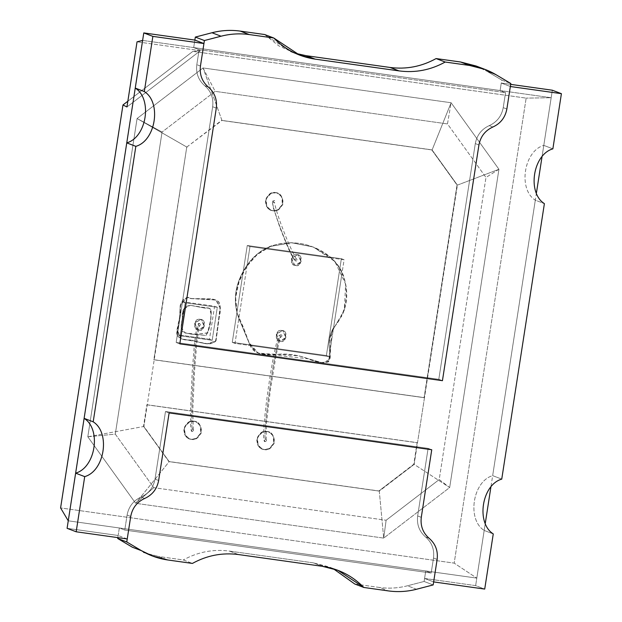 <?xml version="1.0" encoding="UTF-8"?>
<svg xmlns="http://www.w3.org/2000/svg" width="622" height="622" viewBox="0 0 622 622"><rect width="100%" height="100%" fill="white"/><g stroke="black" fill="none" stroke-linecap="round" stroke-linejoin="round"><path stroke-width="0.47" stroke-dasharray="3.11 2.33" d="M431.178 573.033L124.773 530.061L119.323 527.977L425.736 570.949L431.178 573.033L425.736 570.949L424.569 578.46L433.651 581.92L424.569 578.46L475.643 585.621L484.717 589.081L475.643 585.621L484.18 530.449L493.262 533.917L484.18 530.449C466.764 519.564 472.689 481.296 492.663 475.651L501.744 479.119L492.663 475.651L535.309 200.175L544.39 203.643L535.309 200.175C517.893 189.29 523.817 151.022 543.791 145.377L552.872 148.845L543.791 145.377L552.336 90.213L543.791 145.377C523.817 151.022 517.893 189.29 535.309 200.175L492.663 475.651C472.689 481.296 466.764 519.564 484.18 530.449L475.643 585.621L424.569 578.46L425.736 570.949L119.323 527.977L124.773 530.061L127.09 515.047L130.721 516.431L127.09 515.047L124.773 530.061L431.178 573.033L433.503 558.02L431.178 573.033L124.773 530.061L119.323 527.977L117.83 537.633L119.323 527.977L124.773 530.061L127.09 515.047C128.707 506.596 133.357 500.609 141.054 497.079C133.357 500.609 128.707 506.596 127.09 515.047L124.773 530.061L431.178 573.033L433.503 558.02C434.521 549.483 431.878 542.47 425.58 536.98C419.282 531.491 416.639 524.478 417.657 515.941L428.115 448.361L165.483 411.531L155.018 479.111C153.409 487.562 148.751 493.549 141.054 497.079C148.751 493.549 153.409 487.562 155.018 479.111L165.483 411.531L428.115 448.361L417.657 515.941C416.639 524.478 419.282 531.491 425.58 536.98C431.878 542.47 434.521 549.483 433.503 558.02L437.134 559.403L433.503 558.02L431.178 573.033L425.736 570.949L431.178 573.033M199.141 49.667L505.546 92.631L500.104 90.555L193.691 47.583L199.141 49.667L193.691 47.583L500.104 90.555L501.262 83.045L510.343 86.512L501.262 83.045L510.678 84.367L501.262 83.045L500.104 90.555L505.546 92.631L503.229 107.645L506.86 109.029L503.229 107.645L505.546 92.631L199.141 49.667L196.816 64.672L199.141 49.667L505.546 92.631L503.229 107.645C501.612 116.096 496.962 122.083 489.265 125.613C496.962 122.083 501.612 116.096 503.229 107.645C501.612 116.096 496.962 122.083 489.265 125.613L492.896 126.997L489.265 125.613C481.568 129.143 476.911 135.13 475.301 143.581C476.911 135.13 481.568 129.143 489.265 125.613C481.568 129.143 476.911 135.13 475.301 143.581L478.932 144.965L475.301 143.581L438.805 379.303L475.301 143.581L438.805 379.303L442.436 380.687L438.805 379.303L176.174 342.473L438.805 379.303L176.174 342.473L179.805 343.857L176.174 342.473L212.662 106.751L176.174 342.473L212.662 106.751L216.293 108.135L212.662 106.751C213.68 98.214 211.045 91.201 204.739 85.712C211.045 91.201 213.68 98.214 212.662 106.751C213.68 98.214 211.045 91.201 204.739 85.712L208.37 87.096L204.739 85.712C198.441 80.222 195.798 73.209 196.816 64.672C195.798 73.209 198.441 80.222 204.739 85.712C198.441 80.222 195.798 73.209 196.816 64.672L200.447 66.064L196.816 64.672L199.141 49.667L196.816 64.672C195.798 73.209 198.441 80.222 204.739 85.712C211.045 91.201 213.68 98.214 212.662 106.751L176.174 342.473L438.805 379.303L475.301 143.581C476.911 135.13 481.568 129.143 489.265 125.613C496.962 122.083 501.612 116.096 503.229 107.645L505.546 92.631L500.104 90.555L501.729 80.044L510.81 83.511L501.729 80.044L487.096 71.336L496.177 74.796L487.096 71.336L501.729 80.044L500.104 90.555L505.546 92.631L199.141 49.667L193.691 47.583L194.857 40.08L193.691 47.583L199.141 49.667M127.238 538.955L118.164 535.488L127.238 538.955M67.09 528.327L118.164 535.488L67.09 528.327M429.211 538.364L425.58 536.98C431.878 542.47 434.521 549.483 433.503 558.02L437.134 559.403L433.503 558.02C434.521 549.483 431.878 542.47 425.58 536.98L429.211 538.364M421.288 517.333L417.657 515.941C416.639 524.478 419.282 531.491 425.58 536.98C419.282 531.491 416.639 524.478 417.657 515.941L421.288 517.333M431.746 449.745L428.115 448.361L431.746 449.745L428.115 448.361L417.657 515.941L428.115 448.361L431.746 449.745M169.114 412.915L165.483 411.531L169.114 412.915L165.483 411.531L428.115 448.361L165.483 411.531L169.114 412.915M158.649 480.503L155.018 479.111L158.649 480.503L155.018 479.111L165.483 411.531L155.018 479.111L158.649 480.503M144.685 498.463L141.054 497.079C148.751 493.549 153.409 487.562 155.018 479.111C153.409 487.562 148.751 493.549 141.054 497.079L144.685 498.463M209.474 339.254L177.371 334.753L182.487 301.732L214.59 306.234L209.474 339.254L212.195 340.296L217.311 307.268L185.208 302.766L180.1 335.794L212.195 340.296L180.1 335.794L177.371 334.753L209.474 339.254L214.59 306.234L182.487 301.732L177.371 334.753L180.1 335.794L185.208 302.766L182.487 301.732L185.208 302.766L217.311 307.268L214.59 306.234L217.311 307.268L212.195 340.296L209.474 339.254M190.348 305.348C184.182 306.374 181.624 310.775 182.681 318.565C181.072 323.961 180.971 328.214 182.386 331.332C188.87 335.297 198.675 334.201 205.82 335.608C210.399 329.054 211.021 319.692 211.223 312.073C211.247 308.652 209.256 307.354 205.244 308.178L190.348 305.348L209.723 308.434L211.239 314.017L210.765 320.12L207.802 332.887L197.275 334.364L185.084 333.019L181.259 327.25L183.754 309.165L190.161 305.278L183.576 309.095L181.08 327.18L184.897 332.949L197.096 334.294L207.616 332.817L210.586 320.058L211.06 313.954L209.544 308.364L190.348 305.348M333.571 327.716L341.999 273.276C350.124 291.143 346.516 313.675 333.571 327.716C346.516 313.675 350.124 291.143 341.999 273.276C339.511 267.413 335.896 262.297 331.161 257.936L265.143 248.676L270.267 246.258C292.597 239.175 312.889 243.062 331.161 257.936L313.037 246.95L291.391 242.681L270.624 246.398C259.428 251.148 250.65 259.117 244.29 270.306C232.791 289.417 232.97 311.731 243.925 328.618C246.405 338.43 250.332 346.166 255.704 351.834C262.119 354.773 269.629 355.636 278.221 354.416C286.781 353.685 295.738 354.75 305.107 357.611C315.657 362.253 323.51 363.645 328.68 361.779C330.189 356.414 330.601 348.514 329.924 338.096C332.529 329.901 336.455 322.593 341.703 316.17C347.084 305.091 348.157 293.359 344.915 280.965C338.951 251.047 298.91 235.186 270.624 246.398L291.749 242.821L313.402 247.089L334.854 261.465L345.63 284.122L344.363 310.059L331.674 332.101L329.932 359.205L322.67 362.921L308.862 358.863L258.488 353.273L249.127 342.73L243.311 327.172L237.122 313.029L235.637 297.534L239.143 281.432L246.607 266.574L257.228 254.538L270.624 246.398L265.143 248.676C257.998 252.68 251.98 258.184 247.097 265.19C235.038 282.808 232.294 300.543 238.864 318.394L250.161 345.505L329.108 356.577L329.792 352.153C333.097 368.022 318.899 362.688 304.741 357.471C295.38 354.61 286.415 353.545 277.855 354.276C266.807 355.053 254.336 355.621 250.161 345.505L258.13 353.133L298.762 355.831L321.418 362.642L328.711 361.164L329.792 352.153C328.214 342.574 329.473 334.426 333.571 327.716C329.473 334.426 328.214 342.574 329.792 352.153L333.571 327.716L329.108 356.577L250.161 345.505L238.864 318.394C232.294 300.543 235.038 282.808 247.097 265.19L234.992 343.375L250.161 345.505L234.992 343.375L232.27 342.341L326.379 355.535L329.108 356.577L326.379 355.535L341.369 258.705L247.261 245.511L232.27 342.341L234.992 343.375L247.097 265.19C251.98 258.184 257.998 252.68 265.143 248.676L249.982 246.545L247.097 265.19L249.982 246.545L247.261 245.511L249.982 246.545L344.098 259.747L341.369 258.705L344.098 259.747L333.571 327.716M186.755 147.095L221.626 120.365L431.73 149.832L457.022 184.998L424.111 397.598L153.844 359.695L186.755 147.095L154.202 359.835L424.476 397.738L417.502 442.771L147.235 404.868L154.202 359.835L143.892 426.467L87.811 436.784L135.65 503.315L383.696 538.1L449.667 487.531L498.937 169.27L451.098 102.739L203.052 67.954L137.081 118.522L87.811 436.784L137.081 118.522L187.113 147.235L137.081 118.522L203.052 67.954L451.098 102.739L498.937 169.27L449.667 487.531L383.696 538.1L135.65 503.315L87.811 436.784L143.892 426.467L169.176 461.633L135.65 503.315L169.176 461.633L379.288 491.1L383.696 538.1L379.288 491.1L414.159 464.37L449.667 487.531L414.159 464.37L417.502 442.771L457.388 185.138L498.937 169.27L457.388 185.138L432.096 149.972L451.098 102.739L432.096 149.972L221.984 120.505L203.052 67.954L221.984 120.505L186.755 147.095L153.844 359.695L424.111 397.598L457.022 184.998L431.73 149.832L221.626 120.365L432.096 149.972L457.388 185.138L424.476 397.738L153.844 359.695L186.755 147.095M275.841 192.742C271.783 191.654 268.401 194.243 265.695 200.525C266.379 207.282 268.836 210.687 273.05 210.757C277.109 211.853 280.491 209.256 283.204 202.982C282.512 196.225 280.055 192.812 275.841 192.742L277.7 193.224L282.147 197.065L282.761 204.716L277.964 210.011L273.05 210.757L271.192 210.283L266.745 206.434L266.13 198.783L270.928 193.489L275.841 192.742L270.562 193.349L265.773 198.651L266.387 206.294L270.827 210.143L272.693 210.617L277.599 209.871L282.396 204.576L281.782 196.925L277.342 193.084L275.841 192.742M216.036 340.809L219.294 316.971C220.81 310.938 220.678 305.931 218.897 301.958C216.355 299.711 212.677 298.715 207.849 298.972L191.366 298.653C190.511 297.969 189.088 297.643 187.105 297.689C183.42 299.081 181.134 302.362 180.248 307.525C181.033 315.797 178.273 327.009 176.78 334.605C179.602 338.889 184.392 340.693 191.156 340.001C197.532 341.33 210.15 347.465 216.036 340.809L207.732 343.857L181.142 338.834L177.286 330.15L179.983 317.337L180.621 305.215L186.748 297.549L180.256 305.075L179.618 317.197L176.92 330.01L180.777 338.695L207.367 343.717L216.036 340.809L219.986 307.734L215.818 299.936L190.044 298.412L188.567 297.277L186.748 297.549L188.925 297.417L190.41 298.552L216.184 300.076L220.351 307.874L216.036 340.809M127.844 101.23L192.867 51.385L526.158 98.128L454.177 563.128L60.591 507.933L454.177 563.128L526.158 98.128L192.867 51.385L200.377 50.701L137.042 41.814L200.377 50.701L192.867 51.385L127.844 101.23M142.625 40.422L551.17 97.716L526.158 98.128L551.17 97.716L541.98 157.086L551.17 97.716L142.625 40.422M536.459 192.758L490.851 487.36L536.459 192.758M485.331 523.032L476.802 578.11L454.177 563.128L476.802 578.11L68.257 520.816L476.802 578.11L485.331 523.032M126.95 106.976L200.377 50.701L126.95 106.976M147.235 404.868L417.502 442.771L146.87 404.735L143.892 426.467L147.235 404.868M169.176 461.633L143.526 426.327L169.176 461.633L379.288 491.1L169.176 461.633M414.159 464.37L378.922 490.96L414.159 464.37L417.137 442.631L414.159 464.37M146.87 404.735L417.137 442.631L413.793 464.23L378.922 490.96L168.811 461.493L143.526 426.327L146.87 404.735M194.235 421.343C190.176 420.254 186.794 422.843 184.089 429.126C184.781 435.882 187.23 439.287 191.452 439.357C195.51 440.454 198.892 437.857 201.598 431.582C200.906 424.826 198.457 421.413 194.235 421.343L196.101 421.825L200.541 425.666L201.155 433.316L196.365 438.611L191.452 439.357L189.586 438.883L185.146 435.035L184.532 427.384L189.321 422.089L194.235 421.343L188.964 421.949L184.166 427.252L184.781 434.895L189.22 438.743L191.086 439.218L196 438.471L200.789 433.176L200.175 425.526L195.736 421.685L194.235 421.343M267.196 431.575C263.129 430.486 259.747 433.075 257.041 439.357C257.733 446.114 260.183 449.519 264.404 449.589C268.463 450.686 271.845 448.089 274.551 441.814C273.867 435.058 271.41 431.645 267.196 431.575L269.054 432.057L273.493 435.898L274.108 443.548L269.318 448.843L264.404 449.589L262.538 449.115L258.099 445.266L257.485 437.616L262.282 432.321L267.196 431.575L261.916 432.181L257.119 437.476L257.733 445.127L262.181 448.975L264.039 449.449L268.953 448.703L273.75 443.408L273.136 435.758L268.688 431.917L267.196 431.575M215.671 340.669C209.785 347.325 197.166 341.19 190.791 339.869C184.026 340.553 179.237 338.749 176.415 334.465C177.908 326.869 180.668 315.657 179.89 307.385C180.777 302.222 183.062 298.949 186.748 297.549C188.73 297.51 190.145 297.829 191.008 298.513L207.484 298.832C212.312 298.576 215.997 299.571 218.532 301.818C220.312 305.791 220.452 310.798 218.936 316.831L215.671 340.669M326.379 355.535L232.27 342.341L247.261 245.511L341.369 258.705L326.379 355.535M297.324 254.88C291.547 252.167 289.347 266.41 295.699 265.392C301.468 268.105 303.676 253.862 297.324 254.88L298.412 255.16L301.359 261.87L295.699 265.392L294.61 265.112L291.664 258.41L297.324 254.88L291.298 258.27L294.245 264.972L295.333 265.252L300.994 261.73L298.047 255.02L297.324 254.88M282.147 330.702C276.378 327.988 274.17 342.232 280.522 341.214C286.299 343.927 288.499 329.683 282.147 330.702L283.235 330.982L286.182 337.684L280.522 341.214L279.433 340.934L276.487 334.224L282.147 330.702L276.121 334.092L279.076 340.794L280.157 341.074L285.825 337.552L282.87 330.842L282.147 330.702M331.161 257.936C335.896 262.297 339.511 267.413 341.999 273.276L344.098 259.747L331.161 257.936M266.83 431.435C271.044 431.505 273.501 434.918 274.193 441.674C271.48 447.949 268.098 450.546 264.039 449.449C259.825 449.387 257.368 445.974 256.684 439.218C259.39 432.935 262.772 430.346 266.83 431.435M281.144 334.69C282.326 335.623 282.217 336.378 280.794 336.945C276.51 333.314 261.45 439.218 265.664 439.326C264.226 439.824 264.07 440.57 265.205 441.558C266.644 441.068 266.799 440.322 265.664 439.326L266.177 439.622L266.441 423.255L270.446 389.349L276.191 354.804C279.068 341.952 280.732 335.958 281.175 336.829L280.794 336.945C282.217 336.378 282.326 335.623 281.144 334.69C279.729 335.258 279.612 336.012 280.794 336.945L280.794 336.945C279.612 336.012 279.729 335.258 281.144 334.69L279.496 335.305C278.563 335.165 276.751 341.346 274.061 353.84C269.544 377.43 266.224 400.692 264.117 423.636C262.896 434.615 263.697 442.911 265.026 441.511L265.205 441.558C264.07 440.57 264.226 439.824 265.664 439.326C266.799 440.322 266.644 441.068 265.205 441.558M193.877 421.203C198.091 421.273 200.548 424.686 201.233 431.443C198.527 437.717 195.145 440.314 191.086 439.218C186.864 439.155 184.415 435.742 183.723 428.986C186.429 422.703 189.811 420.114 193.877 421.203M199.545 323.549C200.727 324.482 200.611 325.228 199.195 325.796C195.417 322.072 189.578 429.732 192.525 429.079C191.179 429.81 191.148 430.564 192.431 431.349C193.776 430.618 193.807 429.864 192.525 429.079L193.318 429.483L192.773 410.497L194.546 370.868L196.692 344.223C198.27 331.122 199.304 324.917 199.786 325.594L199.195 325.796C200.611 325.228 200.727 324.482 199.545 323.549C198.13 324.116 198.014 324.863 199.195 325.796L199.195 325.796C198.014 324.863 198.13 324.116 199.545 323.549L199.779 323.603C199.429 324.521 198.62 320.47 196.521 328.595L194.414 344.098L192.245 371.039L190.48 410.714L190.565 425.813C191.001 430.284 191.506 432.103 192.074 431.279L192.431 431.349C191.148 430.564 191.179 429.81 192.525 429.079C193.807 429.864 193.776 430.618 192.431 431.349M275.476 192.602C279.698 192.672 282.147 196.085 282.839 202.842C280.133 209.116 276.751 211.713 272.693 210.617C268.471 210.555 266.014 207.142 265.33 200.385C268.035 194.103 271.417 191.514 275.476 192.602M295.971 261.123C294.789 260.19 294.906 259.444 296.321 258.869C297.503 259.802 297.386 260.556 295.971 261.123C290.979 258.192 268.626 199.895 273.167 200.992C273.035 202.531 273.641 202.951 274.994 202.236C275.134 200.696 274.527 200.276 273.167 200.992L274.489 200.548L274.994 202.236L273.68 202.679L273.167 200.992L272.654 201.131L273.167 200.992C268.626 199.895 290.979 258.192 295.971 261.123C297.386 260.556 297.503 259.802 296.321 258.869C294.906 259.444 294.789 260.19 295.971 261.123L294.175 259.623C292.115 256.544 289.564 251.389 286.524 244.166L280.164 228.29L273.206 207.46L272.374 201.925L272.654 201.131L274.489 200.548M190.161 305.278L205.066 308.108C209.078 307.284 211.068 308.582 211.045 312.011C210.842 319.622 210.22 328.984 205.633 335.538C198.488 334.131 188.684 335.227 182.207 331.262C180.792 328.144 180.885 323.891 182.495 318.495C181.445 310.705 184.003 306.304 190.161 305.278M200.548 319.553C194.772 316.839 192.571 331.083 198.923 330.064C204.7 332.786 206.901 318.542 200.548 319.553L201.637 319.832L204.584 326.542L198.923 330.064L197.835 329.784L194.888 323.082L200.548 319.553L194.523 322.942L197.477 329.644L198.558 329.924L204.226 326.402L201.271 319.7L200.548 319.553M200.183 319.42C206.535 318.402 204.335 332.646 198.558 329.924C192.206 330.943 194.414 316.699 200.183 319.42M281.782 330.562C288.142 329.543 285.933 343.795 280.157 341.074C273.804 342.092 276.012 327.848 281.782 330.562M296.958 254.74C303.311 253.729 301.11 267.973 295.333 265.252C288.981 266.27 291.189 252.027 296.958 254.74M192.525 429.079C189.578 429.732 195.417 322.072 199.195 325.796M265.664 439.326C261.45 439.218 276.51 333.314 280.794 336.945M296.321 258.869L294.766 256.295C290.544 248.108 286.361 238.444 282.225 227.287C277.319 214.878 273.812 201.582 274.644 202.251L273.68 202.679M87.811 436.784L137.081 118.522L203.052 67.954L451.098 102.739L498.937 169.27L449.667 487.531L383.696 538.1L135.65 503.315L87.811 436.784L115.295 434.133L153.79 487.671L386.122 520.256L439.21 479.562L485.976 177.464L447.482 123.926L215.15 91.348L162.062 132.043L115.295 434.133L162.062 132.043L137.081 118.522L87.811 436.784L135.65 503.315L153.79 487.671L115.295 434.133L87.811 436.784M383.696 538.1L386.122 520.256L153.79 487.671L135.65 503.315L383.696 538.1L449.667 487.531L439.21 479.562L386.122 520.256L383.696 538.1M498.937 169.27L485.976 177.464L439.21 479.562L449.667 487.531L498.937 169.27L451.098 102.739L447.482 123.926L485.976 177.464L498.937 169.27M203.052 67.954L215.15 91.348L447.482 123.926L451.098 102.739L203.052 67.954L137.081 118.522L162.062 132.043L215.15 91.348L203.052 67.954M506.86 109.029L503.229 107.645L506.86 109.029M492.896 126.997L489.265 125.613L492.896 126.997M478.932 144.965L475.301 143.581L478.932 144.965M442.436 380.687L438.805 379.303L442.436 380.687M179.805 343.857L176.174 342.473L179.805 343.857M216.293 108.135L212.662 106.751L216.293 108.135M208.37 87.096L204.739 85.712L208.37 87.096M200.447 66.064L196.816 64.672L200.447 66.064M194.857 40.08L193.691 47.583L500.104 90.555L193.691 47.583L194.857 40.08M264.661 34.529L278.687 45.81L295.193 53.267L290.598 51.688L264.661 34.529M480.549 67.884L487.096 71.336L476.071 65.994M143.355 552.538L158.867 556.534L167.948 560.002L158.867 556.534L183.319 559.963L192.4 563.431L183.319 559.963L158.867 556.534L147.95 554.116M130.721 516.431L127.09 515.047C128.707 506.596 133.357 500.609 141.054 497.079C133.357 500.609 128.707 506.596 127.09 515.047L130.721 516.431M354.765 584.004L379.218 587.432L388.291 590.9L379.218 587.432L354.765 584.004M433.184 584.921L424.111 581.461L425.736 570.949L119.323 527.977L425.736 570.949L424.111 581.461L433.184 584.921M238.498 554.552L229.417 551.092L313.317 562.856L322.39 566.323L313.317 562.856L229.417 551.092C213.229 548.969 197.866 551.932 183.319 559.963C197.866 551.932 213.229 548.969 229.417 551.092L238.498 554.552M416.53 589.252L407.457 585.784L424.111 581.461L407.457 585.784C398.103 588.194 388.696 588.746 379.218 587.432C388.696 588.746 398.103 588.194 407.457 585.784L416.53 589.252M333.306 568.733L313.317 562.856L328.828 566.844L333.306 568.733M299.672 55.156L290.598 51.688M337.909 570.312L328.828 566.844"/><path stroke-width="0.93" d="M433.651 581.92L437.134 559.403L433.651 581.92L484.717 589.081L493.262 533.917C475.846 523.024 481.77 484.763 501.744 479.119L544.39 203.643C526.974 192.75 532.899 154.489 552.872 148.845L561.409 93.673L510.343 86.512L506.86 109.029C505.243 117.48 500.593 123.475 492.896 126.997C485.199 130.527 480.542 136.513 478.932 144.965L442.436 380.687L179.805 343.857L216.293 108.135C217.311 99.598 214.676 92.592 208.37 87.096C202.072 81.606 199.429 74.593 200.447 66.064L203.93 43.54L152.864 36.379L144.32 91.551C161.736 102.436 155.811 140.704 135.837 146.349L93.191 421.825C110.607 432.71 104.683 470.978 84.709 476.623L76.172 531.787L127.238 538.955L130.721 516.431L127.238 538.955L76.172 531.787L84.709 476.623C104.683 470.978 110.607 432.71 93.191 421.825L135.837 146.349C155.811 140.704 161.736 102.436 144.32 91.551L152.864 36.379L203.93 43.54L194.857 40.08L143.783 32.919L152.864 36.379L143.783 32.919L135.246 88.083L144.32 91.551L135.246 88.083C152.662 98.976 146.738 137.237 126.764 142.881L135.837 146.349L126.764 142.881L84.118 418.357L93.191 421.825L84.118 418.357C101.534 429.25 95.609 467.511 75.635 473.155L84.709 476.623L75.635 473.155L67.09 528.327L76.172 531.787L67.09 528.327L75.635 473.155C95.609 467.511 101.534 429.25 84.118 418.357L126.764 142.881C146.738 137.237 152.662 98.976 135.246 88.083L143.783 32.919L194.857 40.08L203.93 43.54L200.447 66.064C199.429 74.593 202.072 81.606 208.37 87.096C214.676 92.592 217.311 99.598 216.293 108.135L179.805 343.857L442.436 380.687L478.932 144.965C480.542 136.513 485.199 130.527 492.896 126.997C500.593 123.475 505.243 117.48 506.86 109.029L510.343 86.512L561.409 93.673L552.872 148.845C532.899 154.489 526.974 192.75 544.39 203.643L501.744 479.119C481.77 484.763 475.846 523.024 493.262 533.917L484.717 589.081L433.651 581.92M429.211 538.364C435.509 543.861 438.152 550.874 437.134 559.403C438.152 550.874 435.509 543.861 429.211 538.364C422.906 532.875 420.27 525.862 421.288 517.333C420.27 525.862 422.906 532.875 429.211 538.364C422.906 532.875 420.27 525.862 421.288 517.333L431.746 449.745L421.288 517.333L431.746 449.745L169.114 412.915L431.746 449.745L169.114 412.915L158.649 480.503C157.039 488.946 152.382 494.941 144.685 498.463C152.382 494.941 157.039 488.946 158.649 480.503C157.039 488.946 152.382 494.941 144.685 498.463C136.988 501.993 132.338 507.98 130.721 516.431C132.338 507.98 136.988 501.993 144.685 498.463C136.988 501.993 132.338 507.98 130.721 516.431L126.771 541.956L130.721 516.431C132.338 507.98 136.988 501.993 144.685 498.463C152.382 494.941 157.039 488.946 158.649 480.503L169.114 412.915L431.746 449.745L421.288 517.333C420.27 525.862 422.906 532.875 429.211 538.364C435.509 543.861 438.152 550.874 437.134 559.403C438.152 550.874 435.509 543.861 429.211 538.364M552.336 90.213L561.409 93.673L552.336 90.213L510.678 84.367L552.336 90.213M122.969 104.962L127.844 101.23L122.969 104.962L60.591 507.933L122.969 104.962L126.95 106.976L122.969 104.962M137.042 41.814L142.625 40.422L137.042 41.814L126.95 106.976L137.042 41.814M541.98 157.086L536.459 192.758L541.98 157.086M490.851 487.36L485.331 523.032L490.851 487.36M68.257 520.816L60.591 507.933L68.257 520.816L142.625 40.422L68.257 520.816M485.152 69.462L476.071 65.994L460.56 61.998L469.633 65.466L485.152 69.462L496.177 74.796L510.81 83.511L506.86 109.029C505.243 117.48 500.593 123.475 492.896 126.997C485.199 130.527 480.542 136.513 478.932 144.965L442.436 380.687L179.805 343.857L216.293 108.135C217.311 99.598 214.676 92.592 208.37 87.096C202.072 81.606 199.429 74.593 200.447 66.064L204.397 40.539L221.051 36.216L211.97 32.748C221.323 30.338 230.739 29.794 240.209 31.1L264.661 34.529L273.742 37.996L264.661 34.529L240.209 31.1L249.29 34.568L273.742 37.996L299.672 55.156L315.191 59.144L306.11 55.677L295.193 53.267L306.11 55.677L390.01 67.448L399.083 70.908L390.01 67.448L306.11 55.677L315.191 59.144L399.083 70.908C415.271 73.031 430.642 70.068 445.181 62.037L469.633 65.466L460.56 61.998L436.108 58.569L445.181 62.037C430.642 70.068 415.271 73.031 399.083 70.908L315.191 59.144C299.05 56.726 285.234 49.682 273.742 37.996L249.29 34.568C239.812 33.254 230.397 33.806 221.051 36.216L204.397 40.539L200.447 66.064C199.429 74.593 202.072 81.606 208.37 87.096C214.676 92.592 217.311 99.598 216.293 108.135L179.805 343.857L442.436 380.687L478.932 144.965C480.542 136.513 485.199 130.527 492.896 126.997C500.593 123.475 505.243 117.48 506.86 109.029L510.81 83.511L496.177 74.796C487.951 69.928 479.103 66.811 469.633 65.466L445.181 62.037L436.108 58.569L460.56 61.998L480.549 67.884M204.397 40.539L195.324 37.079L194.857 40.08L195.324 37.079L204.397 40.539M211.97 32.748L195.324 37.079L211.97 32.748L221.051 36.216C230.397 33.806 239.812 33.254 249.29 34.568L240.209 31.1C230.739 29.794 221.323 30.338 211.97 32.748M390.01 67.448C406.197 69.563 421.56 66.601 436.108 58.569C421.56 66.601 406.197 69.563 390.01 67.448M192.4 563.431L167.948 560.002L192.4 563.431C206.939 555.399 222.311 552.437 238.498 554.552L322.39 566.323C338.531 568.733 352.347 575.785 363.839 587.471L388.291 590.9C397.769 592.206 407.185 591.662 416.53 589.252L433.184 584.921L437.134 559.403L433.184 584.921L416.53 589.252C407.185 591.662 397.769 592.206 388.291 590.9L363.839 587.471L354.765 584.004L333.306 568.733L354.765 584.004L363.839 587.471L337.909 570.312L322.39 566.323L238.498 554.552C222.311 552.437 206.939 555.399 192.4 563.431M117.83 537.633L117.698 538.489L126.771 541.956L141.404 550.664C149.63 555.539 158.478 558.649 167.948 560.002L152.429 556.006L141.404 550.664L126.771 541.956L117.698 538.489L132.33 547.204L141.404 550.664L132.33 547.204L117.698 538.489L117.83 537.633M147.95 554.116L152.429 556.006"/></g></svg>
